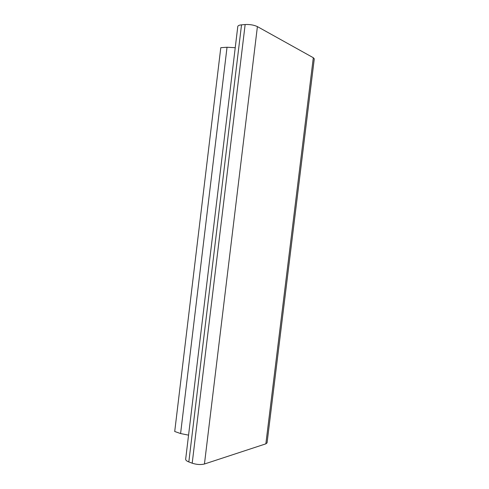 <?xml version="1.0" encoding="UTF-8"?>
<svg xmlns="http://www.w3.org/2000/svg" width="489" height="489" viewBox="0 0 489 489"><rect width="100%" height="100%" fill="white"/><g stroke="black" fill="none" stroke-linecap="round" stroke-linejoin="round"><path stroke-width="0.73" d="M188.558 435.143L180.588 433.547L174.714 431.494L220.79 47.684L227.03 47.256L235.24 47.696M241.523 24.853C239.335 25.049 238.094 25.575 237.801 26.418L185.655 459.257C185.716 460.265 186.774 461.151 188.821 461.922L192.201 463.199L245.148 24.529L241.523 24.853L188.821 461.922M192.201 463.199C196.676 464.636 200.753 464.905 204.445 464.006L257.403 26.608C253.968 25.006 249.885 24.309 245.148 24.529M257.403 26.608L313.308 57.72L314.28 58.833L267.067 442.857L265.851 443.841L313.308 57.72M204.445 464.006L265.851 443.841M180.588 433.547L227.03 47.256"/></g></svg>
